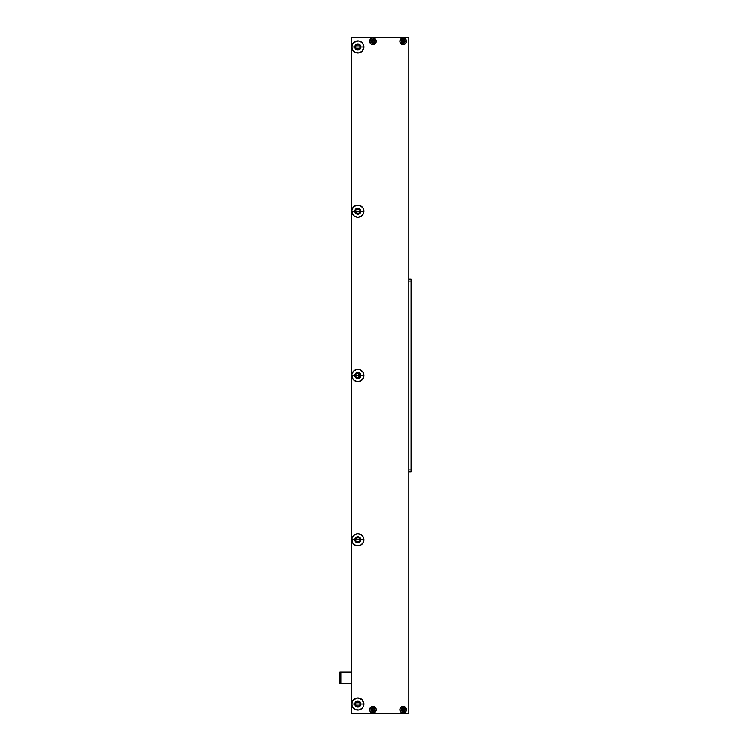 <?xml version="1.0" encoding="UTF-8"?>
<svg xmlns="http://www.w3.org/2000/svg" width="751" height="751" viewBox="0 0 751 751"><rect width="100%" height="100%" fill="white"/><g stroke="black" fill="none" stroke-linecap="round" stroke-linejoin="round"><path stroke-width="1.13" d="M351.252 683.391L339.921 683.391L340.86 683.391L340.86 672.07L339.921 672.07L339.921 683.391L339.921 672.07L351.252 672.07L340.86 672.07L340.86 683.391L351.252 683.391M376.026 40.066L376.27 41.324A3.304 3.304 0 0 0 375.312 38.996L376.213 41.972L374.233 44.375L371.135 44.074L369.661 41.324A3.304 3.304 0 0 1 372.965 38.019A3.304 3.304 0 0 1 376.27 41.324L376.213 41.972M375.293 38.977A3.304 3.304 0 0 0 372.336 38.085M370.224 39.493L370.628 38.986A3.304 3.304 0 0 0 369.661 41.324L370.628 38.986L372.327 38.085A3.304 3.304 0 0 0 370.637 38.977M403.813 38.085A3.304 3.304 0 0 0 403.193 38.019L405.512 38.986L406.422 40.685L406.235 42.591L404.442 44.375L402.536 44.572L400.433 43.164L399.87 41.324L400.837 38.986A3.304 3.304 0 0 0 399.87 41.324A3.304 3.304 0 0 1 403.174 38.019A3.304 3.304 0 0 1 406.479 41.324A3.304 3.304 0 0 0 405.521 38.996M405.502 38.977A3.304 3.304 0 0 0 403.831 38.085M403.165 38.019A3.304 3.304 0 0 0 400.846 38.977M406.422 709.028L406.479 709.676A3.304 3.304 0 0 0 404.451 706.625L406.422 709.028L406.235 710.934L405.014 712.417L401.916 712.727L400.433 711.507L399.87 709.676A3.304 3.304 0 0 1 403.174 706.372A3.304 3.304 0 0 1 406.479 709.676A3.304 3.304 0 0 1 403.174 712.981A3.304 3.304 0 0 1 399.87 709.676L400.837 707.339L403.822 706.428A3.304 3.304 0 0 0 402.545 706.428M404.432 706.616A3.304 3.304 0 0 0 403.841 706.438M402.517 706.438A3.304 3.304 0 0 0 401.926 706.616M401.898 706.625A3.304 3.304 0 0 0 399.87 709.676L399.936 709.028M376.213 709.028L376.27 709.676A3.304 3.304 0 0 0 374.242 706.625L376.213 709.028L376.026 710.934L374.805 712.417L371.707 712.727L370.224 711.507L369.661 709.676A3.304 3.304 0 0 1 372.965 706.372A3.304 3.304 0 0 1 376.27 709.676L376.026 710.934M374.223 706.616A3.304 3.304 0 0 0 373.632 706.438M370.628 707.339L371.707 706.625A3.304 3.304 0 0 0 369.661 709.676L370.628 707.339L373.613 706.428A3.304 3.304 0 0 0 372.336 706.428M372.308 706.438A3.304 3.304 0 0 0 371.717 706.616M351.787 704.006L354.829 704.006A3.032 3.032 0 0 0 357.861 707.048A3.032 3.032 0 0 0 360.902 704.006A3.032 3.032 0 0 0 357.861 700.974A3.032 3.032 0 0 0 354.829 704.006L351.787 704.006A6.074 6.074 0 0 1 357.861 697.932A6.074 6.074 0 0 1 363.935 704.006L360.902 704.006A3.032 3.032 0 0 1 357.861 707.048A3.032 3.032 0 0 1 354.829 704.006A3.032 3.032 0 0 1 357.861 700.974A3.032 3.032 0 0 1 360.902 704.006L363.935 704.006L363.475 706.334L362.16 708.306L359.053 709.967L355.542 709.62L352.257 706.334L351.787 704.006L352.82 700.636L354.491 698.956L357.861 697.932L362.16 699.716L363.935 704.006A6.074 6.074 0 0 1 357.861 710.08A6.074 6.074 0 0 1 351.787 704.006L352.82 700.636M359.832 538.655L360.123 539.753L360.902 539.753A3.032 3.032 0 0 0 357.861 536.721A3.032 3.032 0 0 0 354.829 539.753L351.787 539.753A6.074 6.074 0 0 1 357.861 533.679A6.074 6.074 0 0 1 363.935 539.753L360.902 539.753A3.032 3.032 0 0 1 357.861 542.795A3.032 3.032 0 0 1 354.829 539.753A3.032 3.032 0 0 1 357.861 536.721A3.032 3.032 0 0 1 360.902 539.753L363.935 539.753L363.475 542.081L361.24 544.804L357.861 545.827L354.491 544.804L352.257 542.081L351.909 538.57L353.571 535.463L356.678 533.801L360.189 534.139L362.911 536.383L363.935 539.753A6.074 6.074 0 0 1 357.861 545.827A6.074 6.074 0 0 1 351.787 539.753L354.829 539.753A3.032 3.032 0 0 0 357.861 542.795A3.032 3.032 0 0 0 360.902 539.753L360.123 539.753A2.262 2.262 0 0 0 357.861 537.5A2.262 2.262 0 0 0 355.608 539.753L354.829 539.753L355.608 539.753A2.262 2.262 0 0 1 357.861 537.5A2.262 2.262 0 0 1 360.123 539.753L355.608 539.753L355.899 538.655M359.832 374.402L360.123 375.5L360.902 375.5A3.032 3.032 0 0 0 357.861 372.468A3.032 3.032 0 0 0 354.829 375.5L351.787 375.5A6.074 6.074 0 0 1 357.861 369.426A6.074 6.074 0 0 1 363.935 375.5L360.902 375.5A3.032 3.032 0 0 1 357.861 378.532A3.032 3.032 0 0 1 354.829 375.5A3.032 3.032 0 0 1 357.861 372.468A3.032 3.032 0 0 1 360.902 375.5L363.935 375.5L363.475 377.828L361.24 380.55L357.861 381.574L354.491 380.55L352.257 377.828L351.909 374.317L353.571 371.21L356.678 369.539L360.189 369.886L362.911 372.13L363.935 375.5A6.074 6.074 0 0 1 357.861 381.574A6.074 6.074 0 0 1 351.787 375.5L354.829 375.5A3.032 3.032 0 0 0 357.861 378.532A3.032 3.032 0 0 0 360.902 375.5L360.123 375.5A2.262 2.262 0 0 0 357.861 373.238A2.262 2.262 0 0 0 355.608 375.5L354.829 375.5L355.608 375.5A2.262 2.262 0 0 1 357.861 373.238A2.262 2.262 0 0 1 360.123 375.5L358.79 373.979L358.79 375.5L355.608 375.5L355.899 374.402M359.832 210.139L360.123 211.247L360.902 211.247A3.032 3.032 0 0 0 357.861 208.205A3.032 3.032 0 0 0 354.829 211.247L351.787 211.247A6.074 6.074 0 0 1 357.861 205.173A6.074 6.074 0 0 1 363.935 211.247L360.902 211.247A3.032 3.032 0 0 1 357.861 214.279A3.032 3.032 0 0 1 354.829 211.247A3.032 3.032 0 0 1 357.861 208.205A3.032 3.032 0 0 1 360.902 211.247L363.935 211.247L363.475 213.566L361.24 216.297L357.861 217.321L354.491 216.297L352.257 213.566L351.909 210.064L353.571 206.947L356.678 205.286L360.189 205.633L362.911 207.867L363.935 211.247A6.074 6.074 0 0 1 357.861 217.321A6.074 6.074 0 0 1 351.787 211.247L354.829 211.247A3.032 3.032 0 0 0 357.861 214.279A3.032 3.032 0 0 0 360.902 211.247L360.123 211.247A2.262 2.262 0 0 0 357.861 208.985A2.262 2.262 0 0 0 355.608 211.247L354.829 211.247L355.608 211.247A2.262 2.262 0 0 1 357.861 208.985A2.262 2.262 0 0 1 360.123 211.247L355.608 211.247L360.123 211.247L359.832 212.345M352.257 49.313L351.787 46.994L354.829 46.994A3.032 3.032 0 0 0 357.861 50.026A3.032 3.032 0 0 0 360.902 46.994A3.032 3.032 0 0 0 357.861 43.952A3.032 3.032 0 0 0 354.829 46.994L351.787 46.994A6.074 6.074 0 0 1 357.861 40.92A6.074 6.074 0 0 1 363.935 46.994L360.902 46.994A3.032 3.032 0 0 1 357.861 50.026A3.032 3.032 0 0 1 354.829 46.994A3.032 3.032 0 0 1 357.861 43.952A3.032 3.032 0 0 1 360.902 46.994L363.935 46.994L362.16 51.284L359.053 52.945L355.542 52.598L352.82 50.364L351.787 46.994L352.82 43.614L355.542 41.38L359.053 41.033L362.16 42.694L363.822 45.802L363.822 48.177M371.895 39.709L371.032 41.324A1.943 1.943 0 0 1 372.965 39.381A1.943 1.943 0 0 1 374.909 41.324A1.943 1.943 0 0 0 372.965 39.381A1.943 1.943 0 0 0 371.032 41.324A1.943 1.943 0 0 0 372.965 43.267A1.943 1.943 0 0 0 374.909 41.324A1.943 1.943 0 0 1 372.965 43.267A1.943 1.943 0 0 1 371.032 41.324L371.172 40.582L371.172 42.065L372.224 43.117M401.241 41.324A1.943 1.943 0 0 1 403.174 39.381A1.943 1.943 0 0 1 405.118 41.324A1.943 1.943 0 0 0 403.174 39.381A1.943 1.943 0 0 0 401.241 41.324A1.943 1.943 0 0 0 403.174 43.267A1.943 1.943 0 0 0 405.118 41.324A1.943 1.943 0 0 1 403.174 43.267A1.943 1.943 0 0 1 401.241 41.324L401.391 40.573L401.241 41.324M401.823 708.287L401.241 709.676A1.943 1.943 0 0 1 403.174 707.733A1.943 1.943 0 0 1 405.118 709.676A1.943 1.943 0 0 0 403.174 707.733A1.943 1.943 0 0 0 401.241 709.676A1.943 1.943 0 0 0 403.174 711.619A1.943 1.943 0 0 0 405.118 709.676A1.943 1.943 0 0 1 403.174 711.619A1.943 1.943 0 0 1 401.241 709.676L401.823 711.066M371.614 708.287L371.032 709.676A1.943 1.943 0 0 1 372.965 707.733A1.943 1.943 0 0 1 374.909 709.676A1.943 1.943 0 0 0 372.965 707.733A1.943 1.943 0 0 0 371.032 709.676A1.943 1.943 0 0 0 372.965 711.619A1.943 1.943 0 0 0 374.909 709.676A1.943 1.943 0 0 1 372.965 711.619A1.943 1.943 0 0 1 371.032 709.676L371.172 708.935L371.172 710.418L372.224 711.469M408.826 37.55L351.731 37.55L351.731 713.45L408.826 713.45L408.826 37.55L351.252 37.55L351.731 37.55L351.731 713.45L408.826 713.45L408.826 37.55M373.613 706.428L375.303 707.339M403.822 706.428L405.512 707.339M400.433 39.493L403.174 38.019M372.327 38.085L374.233 38.273L375.716 39.493M351.909 45.802L352.82 43.614M353.571 42.694L357.861 40.92M361.24 41.943L362.16 42.694M362.911 43.614L363.475 44.666M357.861 53.068L354.491 52.044L352.82 50.364M351.909 210.064L352.82 207.867M353.571 206.947L355.542 205.633M361.24 206.196L362.16 206.947M362.911 207.867L363.475 208.919M363.822 212.43L363.475 213.566M361.24 216.297L357.861 217.321L354.491 216.297M351.909 374.317L352.82 372.13M361.24 370.45L362.16 371.21M362.911 372.13L363.475 373.172M354.491 380.55L352.82 378.87M351.909 538.57L352.82 536.383M354.491 534.703L357.861 533.679L361.24 534.703M355.542 545.367L352.82 543.133M353.571 699.716L357.861 697.932M361.24 698.956L362.16 699.716M362.911 700.636L363.935 704.006M357.861 710.08L355.542 709.62L352.82 707.386M369.914 710.934L369.727 709.028M400.837 707.339L401.916 706.625M406.422 710.315L406.235 710.934M400.123 710.934L399.87 709.676A3.304 3.304 0 0 0 400.827 712.004L400.433 711.507M399.936 41.972L400.123 40.066M406.235 40.066L406.422 40.685M405.512 43.661L404.442 44.375A3.304 3.304 0 0 0 406.479 41.324L406.422 41.972M401.916 44.375L400.837 43.661M369.727 41.972L369.914 40.066M375.303 43.661L374.233 44.375A3.304 3.304 0 0 0 376.27 41.324A3.304 3.304 0 0 1 372.965 44.628A3.304 3.304 0 0 1 369.661 41.324A3.304 3.304 0 0 0 371.689 44.375L370.628 43.661M370.224 711.507L370.628 712.014A3.304 3.304 0 0 1 369.661 709.676A3.304 3.304 0 0 0 372.965 712.981A3.304 3.304 0 0 0 376.27 709.676A3.304 3.304 0 0 1 375.312 712.004L375.716 711.507M371.895 708.062L373.716 707.883L371.895 708.062M374.758 708.935L374.758 710.418L374.758 708.935L373.716 707.883M373.716 711.469L372.59 711.582L374.758 710.418M402.433 707.883L403.916 707.883L402.433 707.883L401.381 708.935M404.967 708.935L404.967 710.418L404.967 708.935L403.916 707.883M403.916 711.469L402.433 711.469L403.916 711.469L404.967 710.418M405.925 39.493L405.512 38.986M402.433 39.531L403.916 39.531L402.433 39.531L401.381 40.582M404.967 40.582L404.967 42.065L404.967 40.582L403.916 39.531M403.916 43.117L402.433 43.117L403.916 43.117L404.967 42.065M372.224 39.531L373.716 39.531L372.224 39.531M374.758 40.582L374.758 42.065L374.758 40.582L373.716 39.531M373.716 43.117L372.59 43.229L374.758 42.065M363.935 46.994A6.074 6.074 0 0 1 357.861 53.068A6.074 6.074 0 0 1 351.787 46.994M370.637 712.023A3.304 3.304 0 0 0 372.318 712.915M372.336 712.915A3.304 3.304 0 0 0 375.293 712.023M405.925 711.507L405.512 712.014M401.381 710.418L402.433 711.469M400.846 712.023A3.304 3.304 0 0 0 403.165 712.981M403.193 712.981A3.304 3.304 0 0 0 403.813 712.915M403.831 712.915A3.304 3.304 0 0 0 405.502 712.023M405.521 712.004A3.304 3.304 0 0 0 406.479 709.676M401.381 42.065L402.433 43.117M406.479 41.324A3.304 3.304 0 0 1 403.174 44.628A3.304 3.304 0 0 1 399.87 41.324A3.304 3.304 0 0 0 401.898 44.375M401.926 44.384A3.304 3.304 0 0 0 402.517 44.562M402.545 44.572A3.304 3.304 0 0 0 403.803 44.572M403.841 44.562A3.304 3.304 0 0 0 404.432 44.384M371.717 44.384A3.304 3.304 0 0 0 372.308 44.562M372.336 44.572A3.304 3.304 0 0 0 373.604 44.572M373.632 44.562A3.304 3.304 0 0 0 374.223 44.384M373.66 42.497L373.003 43.267L373.003 42.666A1.342 1.342 0 0 0 374.345 41.324A1.342 1.342 0 0 0 373.003 39.981L373.003 39.39L373.003 39.981A1.342 1.342 0 0 1 374.345 41.324A1.342 1.342 0 0 1 373.003 42.666L373.003 39.981L373.651 40.15M374.148 40.638L374.148 42.018M403.86 42.497L403.203 43.267L403.203 42.666A1.342 1.342 0 0 0 404.554 41.324A1.342 1.342 0 0 0 403.203 39.981L403.203 39.39L403.203 39.981A1.342 1.342 0 0 1 404.554 41.324A1.342 1.342 0 0 1 403.203 42.666L403.203 39.981L403.203 42.666L402.555 42.497M403.221 39.981L403.86 40.15M404.357 40.638L404.357 42.018M371.37 42.413L371.069 41.709M401.391 42.075L401.823 42.713M401.823 39.934L401.391 40.573M402.057 42.018L402.057 40.629M402.555 40.15L403.203 39.981A1.342 1.342 0 0 0 401.86 41.324A1.342 1.342 0 0 0 403.203 42.666A1.342 1.342 0 0 1 401.86 41.324A1.342 1.342 0 0 1 403.203 39.981M401.729 42.619A1.962 1.962 0 0 1 401.729 40.038M373.003 41.324L373.003 42.666A1.342 1.342 0 0 1 371.651 41.324A1.342 1.342 0 0 1 373.003 39.981L373.003 41.324M372.984 42.666L372.346 42.497M371.848 42.018L371.848 40.629M372.346 40.15L373.003 39.981A1.342 1.342 0 0 0 371.651 41.324A1.342 1.342 0 0 0 373.003 42.666M371.52 42.619A1.962 1.962 0 0 1 371.52 40.038M359.832 702.908L360.123 704.006L360.902 704.006L360.123 704.006A2.262 2.262 0 0 0 357.861 701.753A2.262 2.262 0 0 0 355.608 704.006L354.829 704.006L355.608 704.006A2.262 2.262 0 0 1 357.861 701.753A2.262 2.262 0 0 1 360.123 704.006L355.608 704.006L355.899 702.908M356.706 702.072L359.025 702.072M356.706 537.819L359.025 537.819M356.706 373.566L359.025 373.566M355.608 211.238L355.899 210.139M356.706 209.313L359.025 209.313M359.832 45.886L360.123 46.994L360.902 46.994L360.123 46.994A2.262 2.262 0 0 0 357.861 44.731A2.262 2.262 0 0 0 355.608 46.994L354.829 46.994L355.608 46.994A2.262 2.262 0 0 1 357.861 44.731A2.262 2.262 0 0 1 360.123 46.994L355.608 46.994L355.899 45.886M356.706 45.051L359.025 45.051M355.89 376.598L355.608 375.5L358.79 375.5L358.79 373.979L358.79 376.298M351.731 713.45L351.252 713.45L351.731 713.45M351.731 38.151L351.252 38.151L351.252 712.849L351.731 712.849L351.252 713.45L351.252 38.151L351.731 38.151M351.252 37.55L351.252 38.151L351.252 37.55M355.89 48.092L355.608 46.994L360.123 46.994L359.832 48.092M359.025 48.928L356.706 48.928M360.123 46.994A2.262 2.262 0 0 1 357.861 49.247A2.262 2.262 0 0 1 355.608 46.994A2.262 2.262 0 0 0 357.861 49.247A2.262 2.262 0 0 0 360.123 46.994M359.025 213.181L356.706 213.181M355.89 212.345L355.608 211.247A2.262 2.262 0 0 0 357.861 213.5A2.262 2.262 0 0 0 360.123 211.247A2.262 2.262 0 0 1 357.861 213.5A2.262 2.262 0 0 1 355.608 211.247M358.79 373.979L359.654 375.5L358.79 377.021L359.654 375.5L359.832 376.598M359.025 377.434L356.706 377.434M360.123 375.5A2.262 2.262 0 0 1 357.861 377.762A2.262 2.262 0 0 1 355.608 375.5A2.262 2.262 0 0 0 357.861 377.762A2.262 2.262 0 0 0 360.123 375.5M357.861 539.753L360.123 539.753A2.262 2.262 0 0 1 357.861 542.015A2.262 2.262 0 0 1 355.608 539.753L357.861 539.753M360.123 539.762L359.832 540.861M359.025 541.687L356.706 541.687M355.89 540.861L355.608 539.753A2.262 2.262 0 0 0 357.861 542.015A2.262 2.262 0 0 0 360.123 539.753M355.89 705.114L355.608 704.006L360.123 704.006L359.832 705.114M359.025 705.949L356.706 705.949M360.123 704.006A2.262 2.262 0 0 1 357.861 706.269A2.262 2.262 0 0 1 355.608 704.006A2.262 2.262 0 0 0 357.861 706.269A2.262 2.262 0 0 0 360.123 704.006M373.66 710.85L373.003 711.61L373.003 711.019A1.342 1.342 0 0 0 374.345 709.676A1.342 1.342 0 0 0 373.003 708.334L373.003 707.733L373.003 708.334A1.342 1.342 0 0 1 374.345 709.676A1.342 1.342 0 0 1 373.003 711.019L373.003 708.334L373.651 708.503M374.148 708.982L374.148 710.371M403.86 710.85L403.203 711.61L403.203 711.019A1.342 1.342 0 0 0 404.554 709.676A1.342 1.342 0 0 0 403.203 708.334L403.203 707.733L403.203 708.334A1.342 1.342 0 0 1 404.554 709.676A1.342 1.342 0 0 1 403.203 711.019L403.203 708.334L403.203 711.019L402.555 710.85M403.221 708.334L403.86 708.503M404.357 708.982L404.357 710.371M408.826 705.902L408.854 713.45L408.826 705.902M401.391 710.427L401.391 708.925M402.057 710.362L402.057 708.982M402.555 708.503L403.203 708.334A1.342 1.342 0 0 0 401.86 709.676A1.342 1.342 0 0 0 403.203 711.019A1.342 1.342 0 0 1 401.86 709.676A1.342 1.342 0 0 1 403.203 708.334M401.729 710.962A1.962 1.962 0 0 1 401.729 708.381M373.003 709.676L373.003 711.019A1.342 1.342 0 0 1 371.651 709.676A1.342 1.342 0 0 1 373.003 708.334L373.003 709.676M372.984 711.019L372.346 710.85M371.848 710.362L371.848 708.982M372.346 708.503L373.003 708.334A1.342 1.342 0 0 0 371.651 709.676A1.342 1.342 0 0 0 373.003 711.019M371.52 710.962A1.962 1.962 0 0 1 371.52 708.381M411.079 418.166L411.079 423.451L411.079 418.166M411.079 327.549L411.079 332.834L411.079 327.549M411.079 431.834L411.079 439.992L411.079 431.834M411.079 311.008L411.079 319.166L411.079 311.008M408.826 279.212L411.079 279.212L411.079 281.099L408.826 281.099L411.079 281.099L411.079 469.901L411.079 279.212L408.826 279.212M411.079 471.788L408.826 471.788L411.079 471.788L411.079 469.901L411.079 471.788L411.079 469.901L408.826 469.901L411.079 469.901M411.079 279.212L411.079 281.099"/></g></svg>
